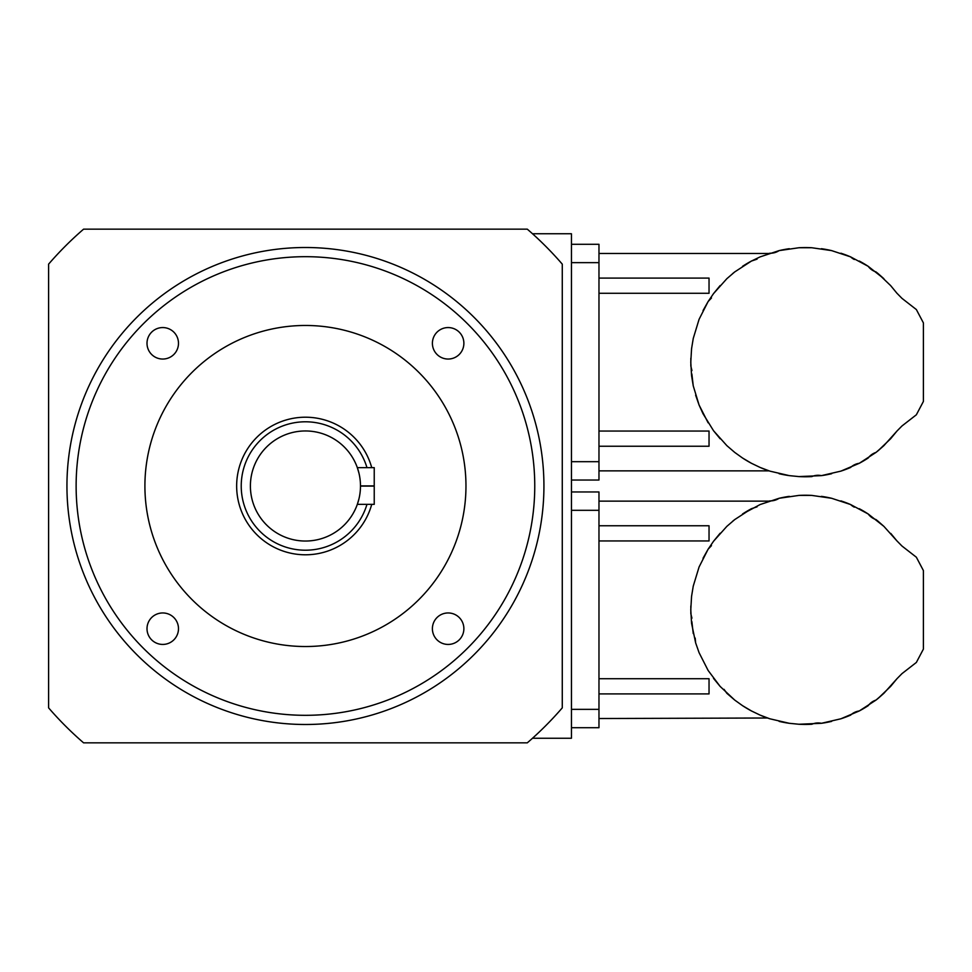 <?xml version="1.0" encoding="UTF-8"?>
<svg xmlns="http://www.w3.org/2000/svg" width="972" height="972" viewBox="0 0 972 972"><rect width="100%" height="100%" fill="white"/><g stroke="black" fill="none" stroke-linecap="round" stroke-linejoin="round"><path stroke-width="1.46" d="M543.931 486A238.492 238.492 0 0 0 186.187 279.462A238.492 238.492 0 0 0 186.187 692.538A238.492 238.492 0 0 0 543.931 486M562.278 486L562.278 707.859A339.398 339.398 0 0 1 527.298 742.839L83.58 742.839A339.398 339.398 0 0 1 48.6 707.859L48.6 264.141A339.398 339.398 0 0 1 83.58 229.161L527.298 229.161A339.398 339.398 0 0 1 562.278 264.141L562.278 486M178.484 343.31A15.734 15.734 0 0 0 162.737 327.564A15.734 15.734 0 0 0 147.003 343.31A15.734 15.734 0 0 0 162.737 359.045A15.734 15.734 0 0 0 178.484 343.31M463.875 343.31A15.734 15.734 0 0 0 440.267 329.678A15.734 15.734 0 0 0 440.267 356.931A15.734 15.734 0 0 0 463.875 343.31M463.875 628.69A15.734 15.734 0 0 0 448.128 612.955A15.734 15.734 0 0 0 432.394 628.69A15.734 15.734 0 0 0 448.128 644.436A15.734 15.734 0 0 0 463.875 628.69M178.484 628.69A15.734 15.734 0 0 0 154.876 615.069A15.734 15.734 0 0 0 154.876 642.322A15.734 15.734 0 0 0 178.484 628.69M534.758 486A229.319 229.319 0 0 0 190.779 287.408A229.319 229.319 0 0 0 190.779 684.592A229.319 229.319 0 0 0 534.758 486M465.965 486A160.526 160.526 0 0 0 225.176 346.98A160.526 160.526 0 0 0 225.176 625.02A160.526 160.526 0 0 0 465.965 486M366.966 467.654A64.213 64.213 0 0 0 268.126 433.743A64.213 64.213 0 0 0 268.126 538.257A64.213 64.213 0 0 0 366.966 504.347M371.741 504.347A68.793 68.793 0 0 1 265.83 542.242A68.793 68.793 0 0 1 265.83 429.758A68.793 68.793 0 0 1 371.741 467.654M360.478 486A55.039 55.039 0 0 0 277.919 438.336A55.039 55.039 0 0 0 277.919 533.664A55.039 55.039 0 0 0 360.478 486M357.332 504.347L358.923 499.001L357.332 504.347L374.232 504.347L374.232 467.654L357.332 467.654L358.923 473.012L357.332 467.654M760.335 256.79L760.14 256.875C771.622 252.404 771.622 252.404 760.14 256.875L751.478 261.031A114.599 114.599 0 0 0 742.535 266.328L751.478 261.031L734.735 271.917L726.849 278.697L713.545 293.593L708.126 301.527L699.075 319.326L693.255 338.438L691.566 348.693L690.776 362.167L691.566 375.642L693.255 385.896L699.075 405.008L703.035 413.756L713.545 430.742L726.849 445.638L734.735 452.417L726.849 445.638M757.067 259.147L751.538 261.018M760.14 256.875L779.107 250.618L798.875 247.751L811.863 247.751L831.643 250.618L850.609 256.875L868.203 266.328L883.888 278.697L878.166 273.654L890.607 285.561L896.901 293.204L890.789 285.768M598.971 446.245L709.038 446.245L709.038 431.058L598.971 431.058M751.478 463.304L742.535 458.006A114.599 114.599 0 0 0 751.478 463.304L760.14 467.459C771.61 471.93 771.61 471.93 760.14 467.459L769.86 471.128L789.325 475.636L798.875 476.584L821.413 475.636L840.877 471.128L859.26 463.304L876.003 452.417L883.888 445.638L896.901 431.131L890.607 438.773L878.166 450.68L883.888 445.638M598.971 470.861L769.059 470.861L766.398 469.938M708.126 422.808L699.075 405.008L695.636 395.191M693.255 385.896L691.87 373.989M691.93 370.526L690.837 366.067L690.837 358.267M691.566 348.693L693.255 338.438L699.075 319.326M703.035 310.578L708.126 301.527L711.468 297.979M598.971 293.277L709.038 293.277L709.038 278.089L598.971 278.089M720.143 438.773L713.545 430.742M732.584 273.654A114.599 114.599 0 0 1 734.735 271.917L726.849 278.697M840.877 471.128A114.599 114.599 0 0 0 850.609 467.459A15.625 15.625 0 0 1 859.26 463.304A114.599 114.599 0 0 0 868.203 458.006A15.625 15.625 0 0 1 876.003 452.417A114.599 114.599 0 0 0 878.166 450.68M831.643 473.716L831.643 473.716A114.599 114.599 0 0 1 821.413 475.636A15.625 15.625 0 0 0 811.863 476.584A114.599 114.599 0 0 1 798.875 476.584M789.325 475.636L789.325 475.636A114.599 114.599 0 0 1 779.107 473.716M769.86 471.128A114.599 114.599 0 0 1 760.14 467.459M734.735 452.417L742.535 458.006M713.545 293.593L720.143 285.561M742.535 266.328L751.478 261.031M766.689 254.287A114.599 114.599 0 0 1 769.86 253.206A15.625 15.625 0 0 0 779.107 250.618A114.599 114.599 0 0 1 789.325 248.698M798.875 247.751A114.599 114.599 0 0 1 811.863 247.751M821.413 248.698L821.413 248.698A114.599 114.599 0 0 1 831.643 250.618M840.877 253.206L840.877 253.206A114.599 114.599 0 0 1 850.609 256.875A15.625 15.625 0 0 0 854.339 259.5M859.26 261.031A114.599 114.599 0 0 1 868.203 266.328A15.625 15.625 0 0 0 876.003 271.917A114.599 114.599 0 0 1 878.166 273.654M896.986 431.021L901.98 425.967L916.353 414.789L923.4 401.436L923.4 322.898L916.353 309.546L901.98 298.368L896.901 293.204C900.765 297.663 900.765 297.663 896.901 293.204M896.901 431.131L890.607 438.773M571.451 244.3L598.971 244.3L598.971 480.034L571.451 480.034M757.067 506.813L751.478 508.696A114.599 114.599 0 0 0 742.535 513.994L751.478 508.696L734.735 519.583L726.849 526.362L713.545 541.258L708.126 549.192L699.075 566.992L693.255 586.104L691.566 596.358L690.776 609.833L691.566 623.307L695.636 642.857L699.075 652.674L708.126 670.473L720.143 686.439L734.735 700.083L726.849 693.303L724.043 689.355M890.789 533.434L896.901 540.869L883.888 526.362L868.203 513.994L850.609 504.541L831.643 498.284L811.863 495.416L798.875 495.416L779.107 498.284L760.14 504.541C771.622 500.07 771.622 500.07 760.14 504.541L760.335 504.456M883.888 526.362L878.166 521.32L883.888 526.362M598.971 693.911L709.038 693.911L709.038 678.723L598.971 678.723M751.478 710.969L742.535 705.672A114.599 114.599 0 0 0 751.478 710.969L760.14 715.125C771.61 719.596 771.61 719.596 760.14 715.125L769.86 718.794L789.325 723.302L798.875 724.249L821.413 723.302L840.877 718.794L859.26 710.969L876.003 700.083L883.888 693.303L896.901 678.796L890.607 686.439L878.166 698.346L883.888 693.303M598.971 718.527L767.54 718.004M708.126 670.473L699.075 652.674L695.636 642.857L695.187 638.057M693.255 633.562L691.87 621.655M691.93 618.192L690.837 613.733L690.837 605.933M691.566 596.358L693.255 586.104L699.075 566.992M703.035 558.244L708.126 549.192L711.468 545.644M598.971 540.942L709.038 540.942L709.038 525.755L598.971 525.755M720.143 686.439L713.545 678.407M732.584 521.32A114.599 114.599 0 0 1 734.735 519.583L726.849 526.362M760.14 504.541L742.535 513.994M840.877 718.794A114.599 114.599 0 0 0 850.609 715.125A15.625 15.625 0 0 1 859.26 710.969A114.599 114.599 0 0 0 868.203 705.672A15.625 15.625 0 0 1 876.003 700.083A114.599 114.599 0 0 0 878.166 698.346M831.643 721.382L831.643 721.382A114.599 114.599 0 0 1 821.413 723.302A15.625 15.625 0 0 0 811.863 724.249A114.599 114.599 0 0 1 798.875 724.249M789.325 723.302L789.325 723.302A114.599 114.599 0 0 1 779.107 721.382M769.86 718.794A114.599 114.599 0 0 1 760.14 715.125M734.735 700.083L742.535 705.672M713.545 541.258L720.143 533.227M766.689 501.953A114.599 114.599 0 0 1 769.86 500.872A15.625 15.625 0 0 0 779.107 498.284A114.599 114.599 0 0 1 789.325 496.364L789.325 496.364M798.875 495.416A114.599 114.599 0 0 1 811.863 495.416L811.863 495.416M821.413 496.364A114.599 114.599 0 0 1 831.643 498.284L831.643 498.284M840.877 500.872A114.599 114.599 0 0 1 850.609 504.541A15.625 15.625 0 0 0 854.339 507.165M859.26 508.696A114.599 114.599 0 0 1 868.203 513.994A15.625 15.625 0 0 0 876.003 519.583A114.599 114.599 0 0 1 878.166 521.32M896.986 678.687L901.98 673.632L916.353 662.454L923.4 649.102L923.4 570.564L916.353 557.211L901.98 546.033L896.901 540.869C900.765 545.328 900.765 545.328 896.901 540.869M896.901 678.796L890.607 686.439M571.451 491.966L598.971 491.966L598.971 727.7L571.451 727.7M532.498 233.754L571.451 233.754L571.451 738.246L532.498 738.246M360.478 485.903L374.232 485.903M360.478 486.097L374.232 486.097M571.451 461.688L598.971 461.688M598.971 262.647L571.451 262.647M571.451 709.353L598.971 709.353M598.971 510.312L571.451 510.312M598.971 253.473L769.059 253.473M598.971 501.139L769.059 501.139"/></g></svg>

